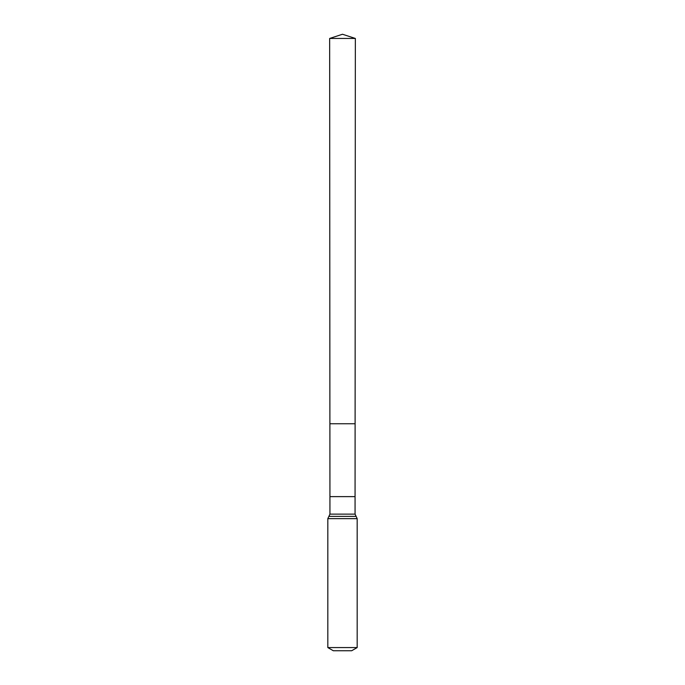 <?xml version="1.0" encoding="UTF-8"?>
<svg xmlns="http://www.w3.org/2000/svg" width="685" height="685" viewBox="0 0 685 685"><rect width="100%" height="100%" fill="white"/><g stroke="black" fill="none" stroke-linecap="round" stroke-linejoin="round"><path stroke-width="1.03" d="M355.061 496.625L355.061 514.127L329.939 514.127L329.939 496.625L355.061 496.625L355.344 38.454L329.656 38.454L342.5 34.25L355.344 38.454M329.939 496.625L329.896 423.75L355.104 423.75L329.896 423.75L329.656 38.454M357.176 647.573L327.824 647.573L333.33 650.75L351.67 650.75L357.176 647.573L357.176 518.639L355.061 514.127M342.5 423.75L355.104 423.75L355.344 38.454L342.5 34.25M327.824 647.573L327.824 518.639L357.176 518.639M327.824 518.639L328.886 516.387L356.114 516.387M328.886 516.387L329.939 514.127"/></g></svg>
